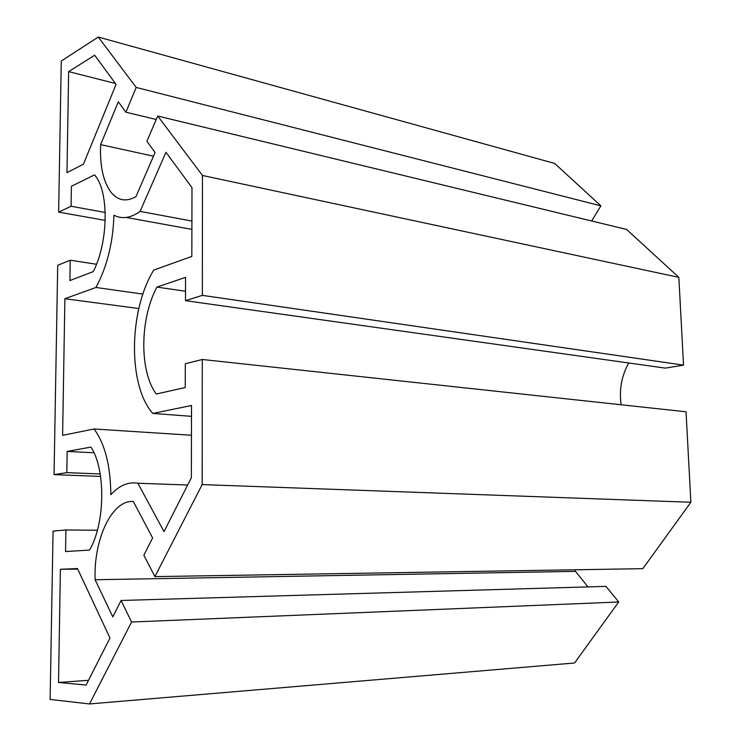 <?xml version="1.0" encoding="UTF-8"?>
<svg xmlns="http://www.w3.org/2000/svg" width="741" height="741" viewBox="0 0 741 741"><rect width="100%" height="100%" fill="white"/><g stroke="black" fill="none" stroke-linecap="round" stroke-linejoin="round"><path stroke-width="1.11" d="M95.922 287.462C107.028 266.964 113.04 242.881 113.938 215.205C121.941 219.382 130.657 218.113 140.086 211.389L165.956 152.276L191.984 187.695L191.836 256.414L153.739 270.085C128.675 310.803 127.758 385.422 152.813 413.441L191.521 405.484L191.363 477.723L164.002 531.612L137.882 483.234C128.249 481.65 119.227 485.466 110.844 494.692C110.52 465.672 104.926 443.776 94.07 428.993L62.614 435.328L64.884 298.725L95.922 287.462L142.93 294.094M64.884 298.725L138.817 308.534M94.07 428.993L191.456 435.245M137.882 483.234L187.658 485.012M152.813 413.441L191.493 416.34M140.086 211.389L191.91 221.059M126.229 217.446L191.891 229.377M60.401 569.273L77.472 568.551L109.974 638.038L86.113 685.036L58.52 682.461L60.401 569.273L77.712 569.069M58.52 682.461L88.512 680.312M68.644 71.608L94.653 55.232L116.068 84.381L83.409 164.215L66.977 172.625L68.644 71.608L115.42 83.492M95.107 579.74C93.505 539.189 112.011 499.712 133.315 501.5L152.609 537.929L143.865 555.268L154.906 576.609L202.173 484.586L202.284 359.487L185.315 363.729L185.241 387.515L156.286 394.036C139.262 371.297 139.799 318.658 156.944 287.082L185.556 277.356L185.491 300.679L202.349 295.363L202.46 175.46L157.722 116.031L146.913 141.244L155.073 152.516L135.927 196.671C126.109 202.173 117.745 200.626 110.826 192.012C103.119 181.313 99.729 165.521 100.646 144.625L118.319 101.776L125.877 112.206L136.205 87.438L98.275 37.05L61.271 61.021L58.641 212.102L71.09 206.257L71.414 186.269L94.542 174.876L95.005 175.45C109.149 191.919 108.39 242.288 93.255 271.614L69.904 280.543L70.228 260.211L57.705 265.297L54.056 474.629L66.82 472.628L67.162 451.408L90.902 447.101C105.852 469.062 105.305 523.591 89.522 550.063L65.551 551.563L65.903 529.963L53.065 531.102L50.129 699.439L89.494 703.95L574.562 662.991L618.716 601.988L605.971 586.372L121.079 600.469L112.789 616.892L95.107 579.74L575.488 571.367L575.34 569.773M89.494 703.95L131.574 622.032L618.716 601.988M131.574 622.032L121.079 600.469M587.965 586.891L575.488 571.367M154.906 576.609L642.817 568.671L690.871 502.268L686.036 411.783L202.284 359.487M202.173 484.586L690.871 502.268M156.944 287.082L185.519 291.25M621.143 404.771C619.041 389.886 621.56 375.956 628.701 362.979M185.491 300.679L665.27 368.12L683.535 365.128L678.839 277.366L626.599 229.441L157.722 116.031M202.349 295.363L683.535 365.128M202.46 175.46L678.839 277.366M100.646 144.625L153.48 156.194M125.877 112.206L156.24 119.486M591.67 220.985L600.895 205.85L554.657 163.428L98.275 37.05M136.205 87.438L600.895 205.85M58.641 212.102L105.241 220.401M71.09 206.257L105.231 212.482M70.228 260.211L96.487 264.25M54.056 474.629L100.6 476.426M66.82 472.628L100.211 473.962M67.162 451.408L93.959 452.779M65.903 529.963L97.377 530.26"/></g></svg>
